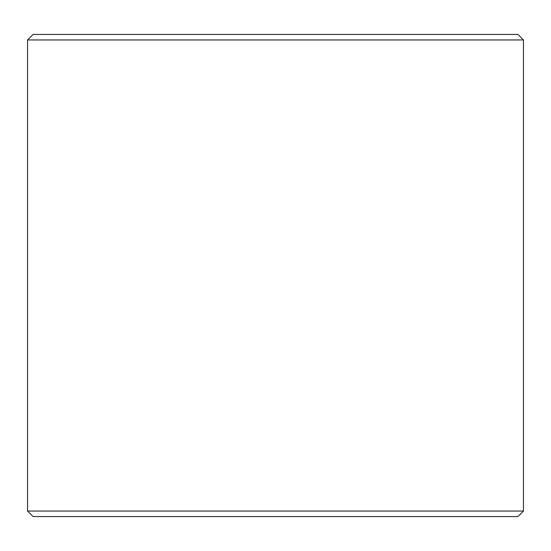 <?xml version="1.0" encoding="UTF-8"?>
<svg xmlns="http://www.w3.org/2000/svg" width="551" height="551" viewBox="0 0 551 551"><rect width="100%" height="100%" fill="white"/><g stroke="black" fill="none" stroke-linecap="round" stroke-linejoin="round"><path stroke-width="0.83" d="M275.5 34.438L517.94 34.438L523.45 39.947L27.55 39.947L33.06 34.438L275.5 34.438M523.45 511.052L517.94 516.562L33.06 516.562L27.55 511.052L523.45 511.052L523.45 39.947M27.55 511.052L27.55 39.947"/></g></svg>

